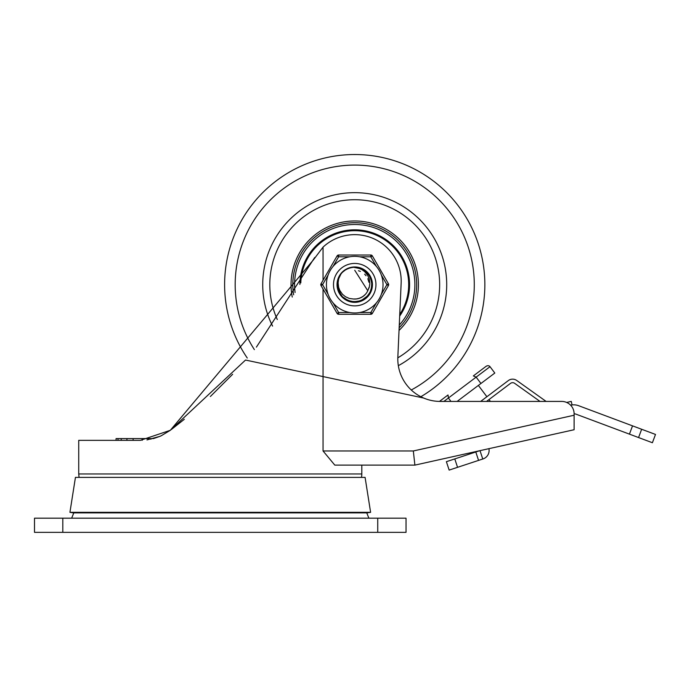 <?xml version="1.0" encoding="UTF-8"?>
<svg xmlns="http://www.w3.org/2000/svg" width="690" height="690" viewBox="0 0 690 690"><rect width="100%" height="100%" fill="white"/><g stroke="black" fill="none" stroke-linecap="round" stroke-linejoin="round"><path stroke-width="1.03" d="M34.5 532.352L406.039 532.352L406.039 518.19L34.5 518.19L34.5 532.352M368.883 518.19L366.761 512.886M142.209 440.315L142.209 438.581L153.491 438.581L159.839 436.382L146.97 439.91M150.963 438.581L150.963 439.202M126.934 440.349L126.934 438.581L142.209 438.581M133.127 438.581L133.127 440.349M118.016 440.349L118.016 438.581L126.934 438.581M121.224 438.581L121.224 440.349M116.067 440.349L116.067 438.581L118.016 438.581M449.156 470.088L457.556 467.32L454.788 458.919L446.387 461.688L449.156 470.088M479.654 450.725L475.79 451.993L478.567 460.394L482.767 459.014L480.007 450.648M488.908 448.664A8.849 8.849 0 0 1 483.026 458.928L482.767 459.014M629.435 434.139L652.404 442.73L655.5 434.441L641.657 429.266L632.532 425.859L629.435 434.139L576.081 414.198A7.081 7.081 0 0 0 574.115 413.767A7.081 7.081 0 0 1 576.081 414.198M570.613 405.177L570.664 405.168A14.154 14.154 0 0 1 578.686 405.729L632.532 425.859M478.567 460.394L457.556 467.32M454.788 458.919L475.79 451.993M361.474 477.385A17.69 17.69 0 0 0 361.81 473.961L361.81 465.12L414.888 465.12L413.327 450.967L323.049 450.967L334.805 465.12L414.888 465.12L574.115 429.732L574.115 413.81A12.386 12.386 0 0 0 561.729 401.425L546.126 401.425L516.715 380.457A7.081 7.081 0 0 0 508.349 380.57L480.645 401.425M314.718 257.499L256.404 347.122M561.729 401.425L440.272 401.425A42.461 42.461 0 0 1 397.845 357.066L401.149 283.193A46.463 46.463 0 0 0 323.049 247.124L313.398 259.889L170.327 430.293L161.253 435.752L170.534 430.137M489.012 399.553L490.418 401.425L540.029 401.425L514.662 383.338A3.536 3.536 0 0 0 510.479 383.399L486.528 401.425M361.81 473.961L78.729 473.961L78.729 440.349L140.406 440.349L170.327 430.293L245.528 360.042L423.66 398.044A42.461 42.461 0 0 0 439.47 401.416L448.026 394.973L448.405 398.018L490.021 366.683A3.062 2.657 143 0 0 485.976 366.407L473.331 375.929L476.152 377.128L480.939 383.485L494.808 373.048L490.021 366.683M413.327 450.967L574.115 415.233L574.115 413.81M232.651 374.273L210.364 396.509L232.651 374.273M184.308 419.304L171.456 429.43L184.308 419.304M323.049 450.967L323.049 289.058M323.049 280.252L323.049 247.124M159.839 436.382L161.253 435.752M566.637 402.443L567.215 402.701M572.053 404.935L571.268 401.408L567.128 402.33M473.331 375.929L485.976 366.407M448.026 394.973L439.47 401.416M450.967 401.425L448.405 398.018L443.868 401.425M457.108 401.425L480.939 383.485M69.931 512.334L370.608 512.334L367.115 512.886L73.425 512.886L69.931 512.334L75.443 477.385L365.088 477.385L370.608 512.334M399.156 327.793A61.919 61.919 0 0 0 349.632 222.939A61.919 61.919 0 0 0 293.647 294.811A61.919 61.919 0 0 1 411.766 260.535A61.919 61.919 0 0 1 399.156 327.793M398.337 365.666A92.003 92.003 0 0 0 333.425 195.158A92.003 92.003 0 0 0 272.593 326.103M399.683 316.08A54.846 54.846 0 0 0 354.729 229.813A54.846 54.846 0 0 0 299.883 284.47M295.087 292.474A60.151 60.151 0 0 1 372.695 227.243A60.151 60.151 0 0 1 399.277 325.076M300.797 282.909A53.958 53.958 0 0 1 371.091 233.237A53.958 53.958 0 0 1 399.752 314.399M353.271 267.289L357.86 267.513M372.005 286.962L371.945 287.394M368.426 273.878L366.218 271.549M372.091 286.203L371.599 289.05M337.997 289.524L337.488 287.152M347.976 268.591L349.994 267.884M348.243 268.479L352.418 267.349L356.42 267.315M348.502 268.376L349.554 268.013M358.688 267.686L360.301 268.143M366.321 271.636L367.52 272.817M371.263 279.131L371.625 280.364M371.953 287.307L371.781 288.273M368.598 295.216L367.977 295.976M361.862 300.555L360.301 301.168M353.401 302.03L351.986 301.866M345.259 299.288L343.896 298.304M339.42 292.983L338.85 291.844M337.307 284.651L337.384 282.978M339.42 276.328L340.118 275.163M345.259 270.023L346.475 269.307M353.401 267.28L354.384 267.228M365.277 270.782L368.003 273.318L370.211 276.656M371.996 287.031L371.453 289.636L368.831 294.897M360.939 300.944L357.351 301.884M350.693 301.608L349.977 301.418M337.401 282.822L337.514 281.977M345.5 269.876L348.26 268.47M357.903 267.522L358.852 267.72M365.122 270.661L367.028 272.309M369.711 275.741L371.436 279.7M371.548 289.239L369.185 294.432L367.434 296.588M358.282 301.72L354.384 302.108L350.598 301.59M342.3 296.873L339.885 293.845L338.1 289.869M337.764 280.675L340.981 273.947M367.563 291.189L369.288 287.195L369.823 283.728L369.314 279.252L367.658 275.319L364.691 271.662L361.698 269.48L357.843 267.884L353.556 267.272L362.75 269.186L369.167 274.896L372.082 282.978L370.772 291.473L365.562 298.304L357.722 301.823L349.157 301.168L341.748 296.286M337.936 289.308L337.574 287.721M337.712 280.916L338.428 278.493M341.878 272.886L342.792 271.955M346.061 269.54L349.908 267.91M358.964 267.746L360.905 268.358M366.528 271.826L367.891 273.231M371.22 279.019L371.755 280.916M371.91 287.583L371.47 289.498M368.426 295.441L367.123 296.916M361.603 300.668L352.426 301.927L350.494 301.565M345.026 299.132L342.939 297.485M339.29 292.733L338.48 290.947M337.307 284.375L337.445 282.417M339.558 276.078L340.619 274.43M353.685 267.263L354.669 267.228M344.56 298.805L346.829 300.193L355.212 302.073L363.475 299.727L369.616 293.716L372.134 285.505L370.427 277.087L364.906 270.506L356.903 267.366L354.729 267.228L361.482 268.591L368.339 273.766L371.893 281.598L371.263 290.162L366.623 297.399L359.093 301.53L350.494 301.565L342.93 297.485L338.238 290.292L337.548 281.727L340.265 274.939L338.652 278.95L338.109 282.848L338.609 287.256L339.782 290.43L342.473 294.285L345.397 296.691L349.373 298.46L353.358 298.994A14.404 14.404 0 0 0 367.839 290.637L367.253 291.775M357.593 267.461L360.284 268.134M365.459 270.92L367.425 272.714M370.72 277.716L371.591 280.235M369.245 294.311L362.241 300.383L353.815 302.056L351.865 301.849M346.216 299.857L344 298.39M339.98 293.94L338.747 291.594M337.341 285.764L337.376 283.107M338.919 277.32L340.222 275M344.345 270.661L346.596 269.247M352.297 267.401L353.97 267.246M358.559 267.651L362.63 269.126M371.082 278.631L372.065 282.848M371.979 287.178L370.823 291.353M368.676 295.113L360.43 301.125L351.865 301.849L344 298.39L342.033 296.596M339.489 293.095L337.876 289.076M337.307 284.789L337.807 280.485M339.359 276.449L341.421 273.404M345.147 270.101L348.416 268.41M341.386 295.863L337.393 286.462L338.643 277.958L339.842 275.595M342.542 272.205L345.423 269.919M349.968 267.893L353.599 267.263M354.729 267.228L362 268.815L368.684 274.215L371.979 282.158L371.082 290.697L366.2 297.778L358.541 301.659L349.951 301.418L342.525 297.097L338.065 289.748L337.652 281.166L340.256 274.948M346.561 269.264L350.287 267.806M356.238 298.977L359.473 298.252M362.914 296.51L365.398 294.337M353.47 299.003L356.782 298.917M360.482 297.864L363.345 296.2M357.843 298.718L360.974 297.64M364.303 295.423L364.803 294.949M359.404 298.278L362.388 296.855M367.779 290.749L354.729 270.256M368.391 289.214L368.771 287.877M368.909 282.124L367.848 278.708M365.976 275.664L365.053 274.611M362.328 296.89L363.035 296.424M354.401 299.055L355.014 299.055M366.692 292.681L366.977 292.241M358.748 298.485L359.913 298.097M365.252 294.492L365.683 294.018M359.197 298.347L360.094 298.02M365.208 294.535L365.829 293.837M368.365 289.291L368.796 287.764M368.934 282.245L368.503 280.433M366.045 275.741L364.639 274.206M360.413 271.42L358.446 270.739M353.556 267.272A17.431 17.431 0 0 0 340.265 274.939M333.503 284.66A21.235 21.235 0 0 1 365.346 266.271A21.235 21.235 0 0 1 365.346 303.039A21.235 21.235 0 0 1 333.503 284.66A21.235 21.235 0 0 1 370.961 270.972A21.235 21.235 0 0 1 362.017 304.601A21.235 21.235 0 0 1 333.503 284.66A21.235 21.235 0 0 1 370.961 270.972A21.235 21.235 0 0 1 362.017 304.601A21.235 21.235 0 0 1 333.503 284.66M337.039 284.66A17.69 17.69 0 0 0 363.578 299.978A17.69 17.69 0 0 0 363.578 269.333A17.69 17.69 0 0 0 337.039 284.66M349.744 312.518L338.643 312.518L337.108 313.407L321.022 285.539A1.768 1.768 0 0 1 321.022 283.771L337.108 255.904L321.022 283.771L322.558 284.66L328.104 275.043M333.089 266.409L338.643 256.792L338.643 255.024L370.815 255.024L338.643 255.024A1.768 1.768 0 0 0 337.108 255.904L338.643 256.792L349.744 256.792M376.369 302.901L370.815 312.518L370.815 314.286L338.643 314.286A1.768 1.768 0 0 1 337.108 313.407M381.354 275.043L386.909 284.66L388.436 285.539L372.35 313.407A1.768 1.768 0 0 1 370.815 314.286M359.714 256.792L370.815 256.792L372.35 255.904L388.436 283.771L372.35 255.904A1.768 1.768 0 0 0 370.815 255.024A1.768 1.768 0 0 1 372.35 255.904M381.354 294.268L386.909 284.66L388.436 283.771A1.768 1.768 0 0 1 388.436 285.539M376.369 266.409A28.307 28.307 0 0 0 326.422 284.66A28.307 28.307 0 0 0 364.449 311.242A28.307 28.307 0 0 0 376.369 266.409A28.307 28.307 0 0 0 326.422 284.66A28.307 28.307 0 0 0 364.449 311.242A28.307 28.307 0 0 0 376.369 266.409L370.815 256.792L370.815 255.024M62.807 532.352L62.807 518.19M377.732 518.19L377.732 532.352M638.561 437.555L641.657 429.266M399.044 330.406A63.696 63.696 0 0 0 373.721 223.862A63.696 63.696 0 0 0 292.258 297.045M397.82 357.834A84.922 84.922 0 0 0 429.422 244.251A84.922 84.922 0 0 0 317.064 208.544A84.922 84.922 0 0 0 277.302 319.539M411.274 389.988A119.551 119.551 0 0 0 458.488 225.259A119.551 119.551 0 0 0 292.534 182.557A119.551 119.551 0 0 0 254.369 349.614M420.848 396.724A130.125 130.125 0 0 0 465.319 216.082A130.125 130.125 0 0 0 283.737 175.605A130.125 130.125 0 0 0 247.27 358.032M338.643 314.286L338.643 312.518L333.089 302.901M328.104 294.268L322.558 284.66L321.022 285.539M372.35 313.407L370.815 312.518L359.714 312.518M73.778 512.886L71.657 518.19M78.729 473.961L79.065 477.385M478.368 385.417L486.881 396.724"/></g></svg>
